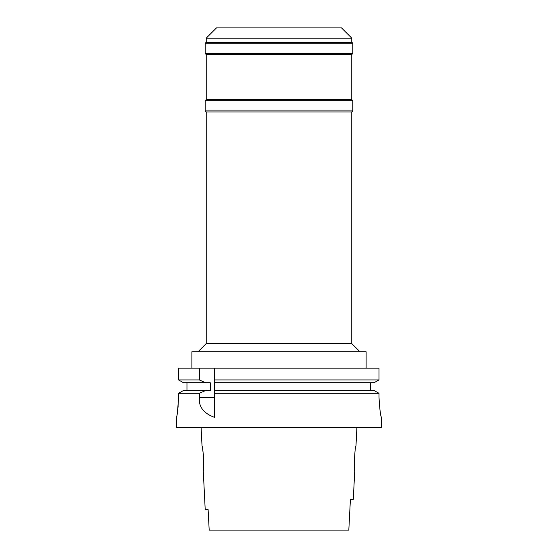 <?xml version="1.0" encoding="UTF-8"?>
<svg xmlns="http://www.w3.org/2000/svg" width="558" height="558" viewBox="0 0 558 558"><rect width="100%" height="100%" fill="white"/><g stroke="black" fill="none" stroke-linecap="round" stroke-linejoin="round"><path stroke-width="0.84" d="M209.187 530.1L208.12 509.6L209.187 530.1L348.813 530.1L350.417 499.354L353.305 499.354L354.742 470.659C353.605 471.426 354.951 445.242 355.969 446.058L356.89 427.609M350.417 499.354L348.813 530.1M203.426 455.314L203.258 470.659L205.204 509.6L208.12 509.6M203.258 470.659C204.388 471.384 203.07 445.354 202.031 446.058L201.11 427.609M202.68 449.49L203.356 454.547M176.509 417.363L176.509 427.609L381.491 427.609L381.47 417.363C380.535 416.17 379.705 409.335 378.98 396.864C379.698 409.251 380.528 416.08 381.47 417.363M188.806 393.271L199.408 393.271L199.408 397.61C198.515 406.67 203.524 413.255 214.432 417.363L214.432 393.271L378.98 393.271L373.979 390.46L378.98 393.271L378.98 396.864M373.979 390.46L214.432 390.46L214.432 368.168L199.408 368.168L199.408 379.956L205.79 382.774L210.289 382.774L210.289 390.46L205.79 390.46L199.408 393.271L178.581 393.271L183.561 390.46L178.581 393.271L178.581 396.864C178.037 408.156 177.36 414.936 176.537 417.217C177.039 417.245 177.716 410.458 178.581 396.864M177.646 410.576L178.183 405.771M214.432 390.46L214.432 393.271M214.432 380.912L214.432 381.853M214.432 391.388L214.432 392.323M199.408 368.168L178.581 368.168L178.581 379.956L199.408 379.956M378.98 368.168L378.98 379.956L378.98 368.168L214.432 368.168M205.79 390.46L183.561 390.46M183.561 382.774L178.581 379.956L183.561 382.774L205.79 382.774M186.965 390.46L186.965 382.774M370.554 382.774L370.554 390.46M378.98 379.956L373.979 382.774L378.98 379.956L214.432 379.956M214.432 382.774L373.979 382.774M366.118 368.168L366.118 351.77L191.882 351.77L191.882 368.168M351.77 343.568L351.77 111.942L206.23 111.942L206.23 343.568L351.77 343.568L359.966 351.77M206.23 111.942L205.204 110.916L352.796 110.916L351.77 111.942M351.77 99.645L351.77 54.544L206.23 54.544L206.23 99.645L351.77 99.645L352.796 100.67L205.204 100.67L205.204 110.916M206.23 54.544L205.204 53.519L352.796 53.519L351.77 54.544M206.23 38.146L216.483 27.9L341.517 27.9L351.77 38.146L206.23 38.146L206.23 42.248L351.77 42.248L352.796 43.273L205.204 43.273L205.204 53.519M199.408 397.61L214.432 397.61M206.23 343.568L198.034 351.77M352.796 100.67L352.796 110.916M206.23 99.645L205.204 100.67M352.796 43.273L352.796 53.519M206.23 42.248L205.204 43.273M351.77 38.146L351.77 42.248"/></g></svg>

